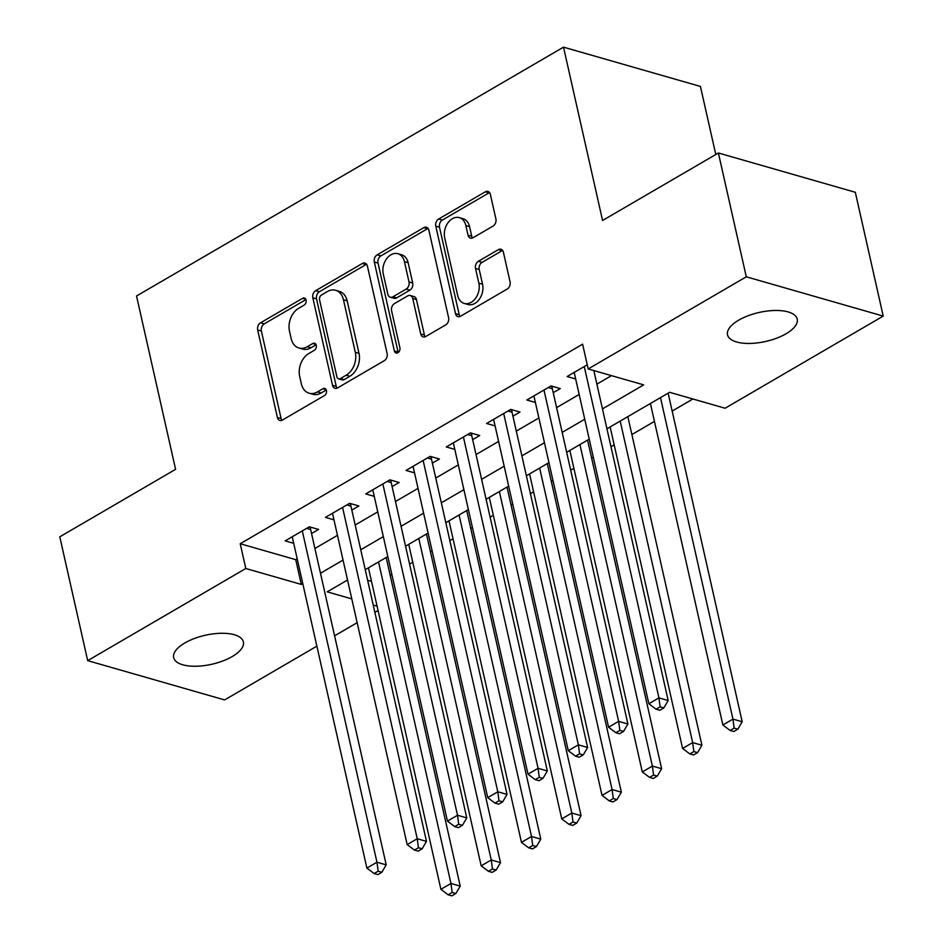 <?xml version="1.0" encoding="UTF-8"?>
<svg xmlns="http://www.w3.org/2000/svg" width="943" height="943" viewBox="0 0 943 943"><rect width="100%" height="100%" fill="white"/><g stroke="black" fill="none" stroke-linecap="round" stroke-linejoin="round"><path stroke-width="1.41" d="M306.086 300.122A3.831 2.782 -74 0 0 304.377 298.047A3.831 2.782 -74 0 0 302.55 298.33L260.539 322.812A5.481 3.972 -74 0 0 257.675 329.979L277.395 417.478A5.481 3.972 -74 0 0 279.835 420.448A5.481 3.972 -74 0 0 282.452 420.036L324.463 395.553A3.831 2.782 -74 0 0 326.455 390.532A3.831 2.782 -74 0 0 324.746 388.457A3.831 2.782 -74 0 0 322.919 388.752L317.485 391.911A17.54 12.695 -74 0 1 309.151 393.219A17.54 12.695 -74 0 1 301.324 383.73L299.685 376.446A17.54 12.695 -74 0 1 308.832 353.507L314.267 350.348A3.831 2.782 -74 0 0 316.27 345.327A3.831 2.782 -74 0 0 314.561 343.252A3.831 2.782 -74 0 0 312.734 343.535L307.3 346.706A17.54 12.695 -74 0 1 298.955 348.002A17.54 12.695 -74 0 1 291.139 338.525L289.501 331.229A17.54 12.695 -74 0 1 298.648 308.302L304.082 305.131A3.831 2.782 -74 0 0 306.086 300.122M786.073 333.763A35.728 14.864 -12.7 0 1 749.815 343.441A35.728 14.864 -12.7 0 1 727.524 334.824A35.728 14.864 -12.7 0 1 738.699 320.172A35.728 14.864 -12.7 0 1 774.946 310.483A35.728 14.864 -12.7 0 1 797.236 319.111A35.728 14.864 -12.7 0 1 786.073 333.763M232.202 656.564A35.728 14.864 -12.7 0 1 195.955 666.241A35.728 14.864 -12.7 0 1 173.665 657.613A35.728 14.864 -12.7 0 1 184.84 642.973A35.728 14.864 -12.7 0 1 221.086 633.283A35.728 14.864 -12.7 0 1 243.377 641.912A35.728 14.864 -12.7 0 1 232.202 656.564M493.036 226.084A5.481 3.972 -74 0 0 495.9 218.917L490.36 194.364A5.481 3.972 -74 0 0 487.92 191.405A5.481 3.972 -74 0 0 485.315 191.806L438.66 219A5.481 3.972 -74 0 0 435.796 226.167L455.516 313.665A5.481 3.972 -74 0 0 457.956 316.636A5.481 3.972 -74 0 0 460.573 316.223L507.228 289.029A5.481 3.972 -74 0 0 510.08 281.874L503.397 252.217A5.481 3.972 -74 0 0 500.957 249.258A5.481 3.972 -74 0 0 498.352 249.659L478.384 261.294A5.481 3.972 -74 0 0 475.52 268.46L478.844 283.171A14.664 10.621 -74 0 1 475.602 298.224A14.664 10.621 -74 0 1 464.215 303.422A14.664 10.621 -74 0 1 457.685 295.489L444.707 237.895A14.664 10.621 -74 0 1 447.949 222.831A14.664 10.621 -74 0 1 459.324 217.633A14.664 10.621 -74 0 1 465.854 225.566L468.023 235.161A5.481 3.972 -74 0 0 470.463 238.119A5.481 3.972 -74 0 0 473.068 237.719L493.036 226.084M316.872 646.155L224.611 699.93L87.687 660.642L59.786 536.826L175.598 469.331L136.535 295.996L563.513 47.15L602.577 220.485L718.389 152.99L746.29 276.806L883.214 316.094L725.108 408.236L669.601 392.312L606.938 428.817M87.687 660.642L245.793 568.499L301.3 584.424L302.774 583.564M602.459 408.908L643.692 384.874L588.184 368.949L582.609 344.183L240.217 543.734L245.793 568.499M588.184 368.949L746.29 276.806M367.393 266.032A5.481 3.972 -74 0 0 364.953 263.073A5.481 3.972 -74 0 0 362.348 263.474L315.693 290.668A5.481 3.972 -74 0 0 312.84 297.835L332.549 385.333A5.481 3.972 -74 0 0 335.001 388.292A5.481 3.972 -74 0 0 337.606 387.891L384.261 360.697A5.481 3.972 -74 0 0 387.113 353.531L367.393 266.032M377.176 254.834L423.831 227.64A5.481 3.972 -74 0 1 426.436 227.239A5.481 3.972 -74 0 1 428.876 230.198L448.597 317.697A5.481 3.972 -74 0 1 445.744 324.864L425.776 336.51A5.481 3.972 -74 0 1 423.171 336.91A5.481 3.972 -74 0 1 420.731 333.952L412.728 298.459A5.481 3.972 -74 0 0 410.288 295.501A5.481 3.972 -74 0 0 407.682 295.902L394.433 303.622A5.481 3.972 -74 0 0 391.581 310.789L399.903 347.731A3.831 2.782 -74 0 1 399.054 351.68A3.831 2.782 -74 0 1 396.072 353.036A3.831 2.782 -74 0 1 394.363 350.961L374.312 262.001A5.481 3.972 -74 0 1 377.176 254.834L380.878 255.895L427.533 228.701L423.831 227.64M311.544 533.549L318.593 529.436L309.339 526.783L285.175 540.869L293.697 543.309M351.822 510.069L358.87 505.955L349.617 503.303L325.453 517.389L333.975 519.841M392.099 486.588L399.148 482.486L389.907 479.834L365.731 493.92L374.265 496.36M432.389 463.119L439.438 459.005L430.185 456.353L406.009 470.439L414.543 472.879M472.667 439.638L479.716 435.536L470.463 432.872L446.298 446.958L454.821 449.41M512.945 416.158L519.994 412.056L510.741 409.403L486.576 423.49L495.099 425.93M553.223 392.689L560.283 388.575L551.03 385.923L526.854 400.009L535.388 402.461M240.217 543.734L295.725 559.659L297.186 558.81M314.903 548.484L337.464 535.329M355.193 525.003L377.754 511.849M395.471 501.523L418.032 488.38M435.749 478.054L458.31 464.899M476.026 454.573L498.599 441.43M516.316 431.104L538.877 417.949M556.594 407.624L579.155 394.469M596.872 384.143L611.488 375.632M575.666 378.98L567.144 376.528L587.253 364.811M390.202 575.407L391.852 574.44M409.568 564.114L412.763 562.252M430.479 551.926L432.142 550.96M449.858 540.634L453.041 538.783M470.769 528.457L472.419 527.491M490.136 517.165L493.33 515.302M511.047 504.976L512.697 504.01M530.414 493.684L533.608 491.822M551.325 481.496L552.975 480.541M570.704 470.203L573.886 468.353M591.603 458.027L593.265 457.06M610.981 446.734L614.164 444.872M631.893 434.546L654.454 421.403M672.17 411.065L692.893 398.995M367.652 580.299L371.507 581.407M715.784 154.511L700.437 86.438L563.513 47.15M718.389 152.99L855.313 192.278L883.214 316.094M378.06 610.498L374.878 612.349M357.149 622.675L334.588 635.83M347.543 580.004L327.209 591.85L351.798 598.911M373.228 605.064L377.082 606.16M589.222 439.143L566.66 452.298M548.944 462.624L526.383 475.779M508.666 486.105L486.105 499.248M468.376 509.574L445.815 522.728M428.098 533.054L405.537 546.209M387.821 556.535L365.259 569.678M320.49 573.238L343.052 560.095M360.768 549.769L383.329 536.614M401.046 526.288L423.607 513.145M441.336 502.808L463.897 489.665M481.614 479.339L504.175 466.184M521.892 455.858L544.453 442.715M562.169 432.389L584.743 419.234M295.725 559.659L301.3 584.424M298.955 348.002L302.656 349.063A17.54 12.695 -74 0 0 311.001 347.767L307.3 346.706M316.105 344.796L311.001 347.767M309.151 393.219L312.84 394.28A17.54 12.695 -74 0 0 321.186 392.972L317.485 391.911M326.29 390.001L321.186 392.972M305.921 299.579L264.24 323.873A5.481 3.972 -74 0 0 261.376 331.04L281.097 418.539A5.481 3.972 -74 0 0 281.886 420.307M366.615 264.264A5.481 3.972 -74 0 0 366.049 264.535L319.394 291.729A5.481 3.972 -74 0 0 316.53 298.896L336.25 386.394A5.481 3.972 -74 0 0 337.04 388.162M321.575 294.935A3.831 2.782 -74 0 0 319.571 299.957L336.887 376.764A3.831 2.782 -74 0 0 338.596 378.838A3.831 2.782 -74 0 0 340.423 378.556L346.152 375.208A17.54 12.695 -74 0 0 355.299 352.281L343.464 299.78A17.54 12.695 -74 0 0 335.649 290.303A17.54 12.695 -74 0 0 327.304 291.599L321.575 294.935M338.596 378.838L342.297 379.899A3.831 2.782 -74 0 0 344.124 379.616L340.423 378.556M335.649 290.303L339.35 291.363A17.54 12.695 -74 0 1 347.165 300.841L359 353.342A17.54 12.695 -74 0 1 349.853 376.269L344.124 379.616M410.288 295.501L413.989 296.562A5.481 3.972 -74 0 1 416.429 299.52L424.421 335.013A5.481 3.972 -74 0 0 425.21 336.781M380.878 255.895A5.481 3.972 -74 0 0 378.013 263.062L398.064 352.022A3.831 2.782 -74 0 0 398.217 352.541M404.429 261.635A14.664 10.621 -74 0 0 397.899 253.714A14.664 10.621 -74 0 0 386.524 258.901A14.664 10.621 -74 0 0 383.271 273.965L387.856 294.263A5.481 3.972 -74 0 0 390.296 297.222A5.481 3.972 -74 0 0 392.901 296.821L406.15 289.1A5.481 3.972 -74 0 0 409.003 281.933L404.429 261.635L408.13 262.696A14.664 10.621 -74 0 0 401.6 254.775L397.899 253.714M390.296 297.222L393.997 298.283A5.481 3.972 -74 0 0 396.602 297.882L392.901 296.821M408.13 262.696L412.704 282.994A5.481 3.972 -74 0 1 409.851 290.161L396.602 297.882M459.324 217.633L463.025 218.693A14.664 10.621 -74 0 1 469.555 226.626L471.724 236.221A5.481 3.972 -74 0 0 472.502 237.99M464.215 303.422L467.917 304.483A14.664 10.621 -74 0 0 479.303 299.285A14.664 10.621 -74 0 0 482.545 284.232L478.844 283.171M502.619 250.449A5.481 3.972 -74 0 0 502.053 250.72L482.085 262.354A5.481 3.972 -74 0 0 479.221 269.521L482.545 284.232M489.582 192.596A5.481 3.972 -74 0 0 489.016 192.867L442.361 220.061A5.481 3.972 -74 0 0 439.497 227.228L459.217 314.726A5.481 3.972 -74 0 0 460.007 316.506M368.442 567.816L440.9 889.32L450.966 883.45L460.219 886.102L386.17 557.49M452.168 892.443L448.149 894.789L451.85 895.85L455.87 893.504L452.168 892.443L450.966 883.45L378.52 561.957M448.149 894.789L440.9 889.32M460.219 886.102L455.87 893.504M302.29 530.885L376.952 862.208L366.886 868.079L292.224 536.756M310.565 527.137L310.518 527.561A5.587 4.043 -74 0 0 310.648 529.577L386.206 864.861L376.952 862.208L378.167 871.202L374.135 873.548L377.837 874.621L381.868 872.263L378.167 871.202M381.868 872.263L386.206 864.861M366.886 868.079L374.135 873.548M408.732 544.347L481.178 865.839L491.244 859.969L500.497 862.621L426.448 534.021M492.458 868.963L488.427 871.308L492.128 872.369L496.159 870.024L492.458 868.963L491.244 859.969L418.798 538.477M488.427 871.308L481.178 865.839M500.497 862.621L496.159 870.024M449.009 520.866L521.455 842.358L531.534 836.488L540.787 839.152L466.726 510.54M532.736 845.494L528.705 847.84L532.406 848.9L536.437 846.555L532.736 845.494L531.534 836.488L459.076 514.996M528.705 847.84L521.455 842.358M540.787 839.152L536.437 846.555M489.287 497.397L561.745 818.889L571.812 813.019L581.065 815.671L507.004 487.071M573.014 822.013L568.994 824.359L572.684 825.42L576.715 823.074L573.014 822.013L571.812 813.019L499.366 491.527M568.994 824.359L561.745 818.889M581.065 815.671L576.715 823.074M529.565 473.916L602.023 795.409L612.09 789.539L621.343 792.191L547.294 463.591M613.304 798.532L609.272 800.878L612.974 801.951L616.993 799.593L613.304 798.532L612.09 789.539L539.644 468.046M609.272 800.878L602.023 795.409M621.343 792.191L616.993 799.593M342.568 507.417L417.242 838.74L407.164 844.598L332.502 513.287M350.843 503.656L350.808 504.092A5.587 4.043 -74 0 0 350.926 506.108L426.484 841.392L417.242 838.74L418.444 847.733L414.413 850.079L418.114 851.14L422.146 848.794L418.444 847.733M422.146 848.794L426.484 841.392M407.164 844.598L414.413 850.079M382.858 483.936L457.52 815.259L447.454 821.129L372.78 489.806M391.121 480.176L391.086 480.612A5.587 4.043 -74 0 0 391.215 482.627L466.773 817.911L457.52 815.259L458.722 824.253L454.691 826.598L458.392 827.659L462.424 825.314L458.722 824.253M462.424 825.314L466.773 817.911M447.454 821.129L454.691 826.598M423.136 460.467L497.798 791.778L487.731 797.648L413.058 466.325M431.399 456.707L431.364 457.131A5.587 4.043 -74 0 0 431.493 459.158L507.051 794.43L497.798 791.778L499 800.772L494.981 803.13L498.682 804.19L502.702 801.833L499 800.772M502.702 801.833L507.051 794.43M487.731 797.648L494.981 803.13M463.414 436.986L538.076 768.309L528.009 774.179L453.347 442.856M471.689 433.226L471.653 433.662A5.587 4.043 -74 0 0 471.771 435.678L547.329 770.961L538.076 768.309L539.29 777.303L535.259 779.649L538.96 780.71L542.991 778.364L539.29 777.303M542.991 778.364L547.329 770.961M528.009 774.179L535.259 779.649M569.855 450.436L642.301 771.928L652.379 766.07L661.621 768.722L587.572 440.11M653.582 775.063L649.55 777.409L653.251 778.47L657.283 776.124L653.582 775.063L652.379 766.07L579.921 444.566M649.55 777.409L642.301 771.928M661.621 768.722L657.283 776.124M503.692 413.505L578.365 744.829L568.287 750.699L493.625 419.376M511.966 409.745L511.931 410.181A5.587 4.043 -74 0 0 512.049 412.197L587.619 747.481L578.365 744.829L579.568 753.822L575.536 756.168L579.238 757.229L583.269 754.883L579.568 753.822M583.269 754.883L587.619 747.481M568.287 750.699L575.536 756.168M610.133 426.967L682.591 748.459L692.657 742.589L701.91 745.241L627.849 416.641M693.859 751.583L689.828 753.928L693.529 754.989L697.561 752.644L693.859 751.583L692.657 742.589L620.199 421.097M689.828 753.928L682.591 748.459M701.91 745.241L697.561 752.644M543.981 390.037L618.643 721.348L608.577 727.218L533.903 395.907M552.244 386.276L552.209 386.701A5.587 4.043 -74 0 0 552.339 388.728L627.897 724.012L618.643 721.348L619.846 730.354L615.826 732.699L619.516 733.76L623.547 731.414L619.846 730.354M623.547 731.414L627.897 724.012M608.577 727.218L615.826 732.699M650.411 403.486L722.868 724.978L732.935 719.108L742.188 721.76L668.127 393.16M734.137 728.102L730.118 730.46L733.819 731.52L737.839 729.175L734.137 728.102L732.935 719.108L660.489 397.616M730.118 730.46L722.868 724.978M742.188 721.76L737.839 729.175M584.259 366.556L658.921 697.879L648.855 703.749L574.193 372.426M593.819 370.564L668.174 700.531L658.921 697.879L660.135 706.873L656.104 709.219L659.805 710.279L663.825 707.934L660.135 706.873M663.825 707.934L668.174 700.531M648.855 703.749L656.104 709.219M305.768 299.249L302.55 298.33M326.148 389.671L322.919 388.752M315.952 344.466L312.734 343.535M281.097 418.539L277.395 417.478M261.376 331.04L257.675 329.979M264.24 323.873L260.539 322.812M336.25 386.394L332.549 385.333M316.53 298.896L312.84 297.835M319.394 291.729L315.693 290.668M366.049 264.535L362.348 263.474M349.853 376.269L346.152 375.208M359 353.342L355.299 352.281M347.165 300.841L343.464 299.78M424.421 335.013L420.731 333.952M416.429 299.52L412.728 298.459M398.064 352.022L394.363 350.961M378.013 263.062L374.312 262.001M409.851 290.161L406.15 289.1M412.704 282.994L409.003 281.933M471.724 236.221L468.023 235.161M469.555 226.626L465.854 225.566M479.221 269.521L475.52 268.46M482.085 262.354L478.384 261.294M502.053 250.72L498.352 249.659M459.217 314.726L455.516 313.665M439.497 227.228L435.796 226.167M442.361 220.061L438.66 219M489.016 192.867L485.315 191.806M308.832 527.078L310.518 527.561M306.546 528.41L310.648 529.577M349.11 503.597L350.808 504.092M346.835 504.929L350.926 506.108M389.388 480.128L391.086 480.612M387.113 481.449L391.215 482.627M429.678 456.648L431.364 457.131M427.391 457.98L431.493 459.158M469.956 433.179L471.653 433.662M467.681 434.499L471.771 435.678M510.234 409.698L511.931 410.181M507.959 411.03L512.049 412.197M550.512 386.217L552.209 386.701M548.237 387.549L552.339 388.728"/></g></svg>
